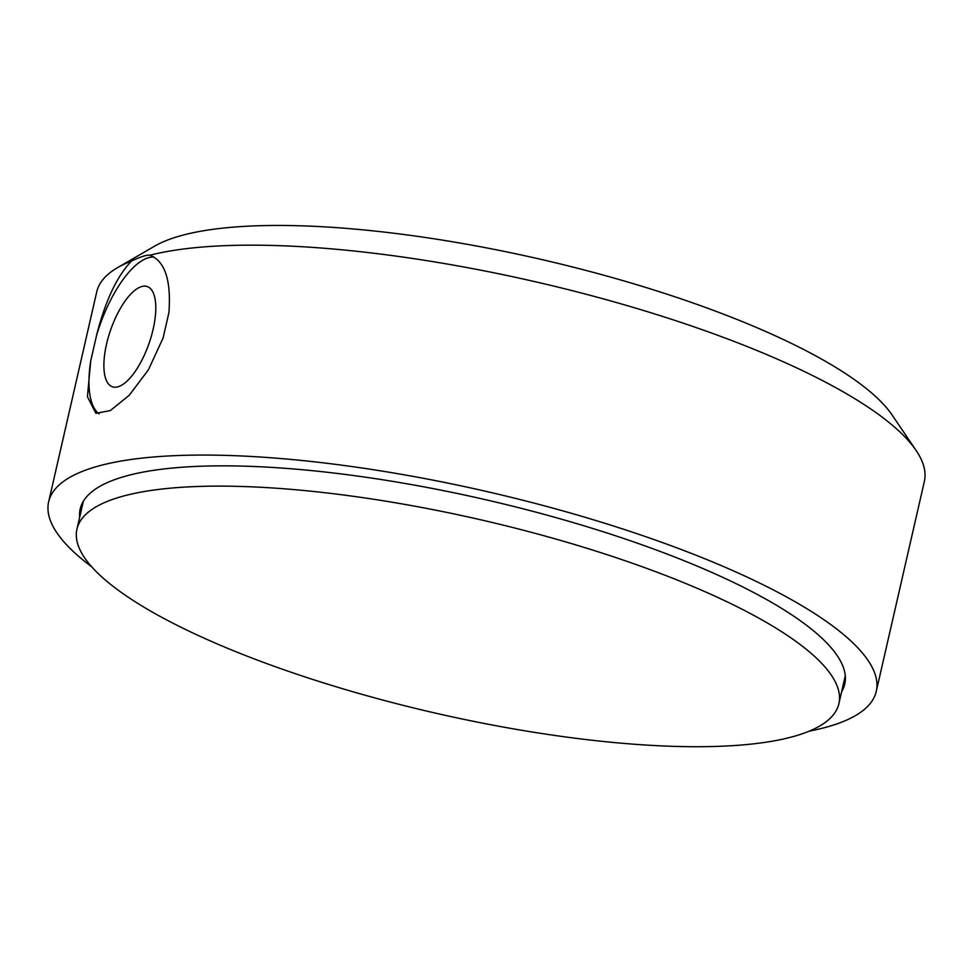 <?xml version="1.0" encoding="UTF-8"?>
<svg xmlns="http://www.w3.org/2000/svg" width="973" height="973" viewBox="0 0 973 973"><rect width="100%" height="100%" fill="white"/><g stroke="black" fill="none" stroke-linecap="round" stroke-linejoin="round"><path stroke-width="1.46" d="M153.114 329.324A53.065 20.36 109.2 0 1 112.418 386.792A53.065 20.36 109.2 0 1 106.556 344.041A53.065 20.36 109.2 0 1 147.251 286.561A53.065 20.36 109.2 0 1 153.114 329.324M841.596 691.888A392.18 99.611 -167.1 0 0 844.746 684.153A392.18 99.611 -167.1 0 0 634.554 542.204A392.18 99.611 -167.1 0 0 80.175 509.037A392.18 99.611 -167.1 0 0 79.652 517.381M117.575 267.636L154.5 246.218A392.18 99.611 12.9 0 1 689.614 301.8A392.18 99.611 12.9 0 1 892.229 415.179L916.152 450.535A424.532 107.833 -167.1 0 0 696.826 327.816A424.532 107.833 -167.1 0 0 149.939 255.23C147.069 254.671 140.915 256.617 131.464 261.068A424.532 107.833 -167.1 0 0 117.575 267.636A424.532 107.833 -167.1 0 0 96.728 291.912L48.65 501.813A424.532 107.833 12.9 0 1 648.748 537.716A424.532 107.833 12.9 0 1 876.272 691.365A424.532 107.833 12.9 0 1 809.208 731.149M91.717 566.821A424.532 107.833 12.9 0 1 48.65 501.813M154.099 257.091A83.556 32.06 -70.8 0 0 96.558 335.405L90.744 360.825L87.424 396.692L95.889 413.343L110.35 410.57L129.287 395.22L148.443 369.752L163.111 337.947L168.925 312.54C171.272 280.2 164.936 261.092 149.939 255.23L150.754 255.485M96.558 335.405C105.193 301.18 116.833 276.405 131.464 261.068M876.272 691.365L924.35 481.465A424.532 107.833 -167.1 0 0 916.152 450.535M90.744 360.825A83.556 32.06 -70.8 0 0 99.149 413.902M117.015 497.933A390.83 99.27 -167.1 0 0 76.952 529.166A390.83 99.27 -167.1 0 0 359.037 693.506A390.83 99.27 -167.1 0 0 798.833 734.907A390.83 99.27 -167.1 0 0 838.896 703.674A390.83 99.27 -167.1 0 0 556.799 539.334A390.83 99.27 -167.1 0 0 117.015 497.933M76.952 529.166L83.337 501.302M838.896 703.674L845.269 675.809"/></g></svg>
